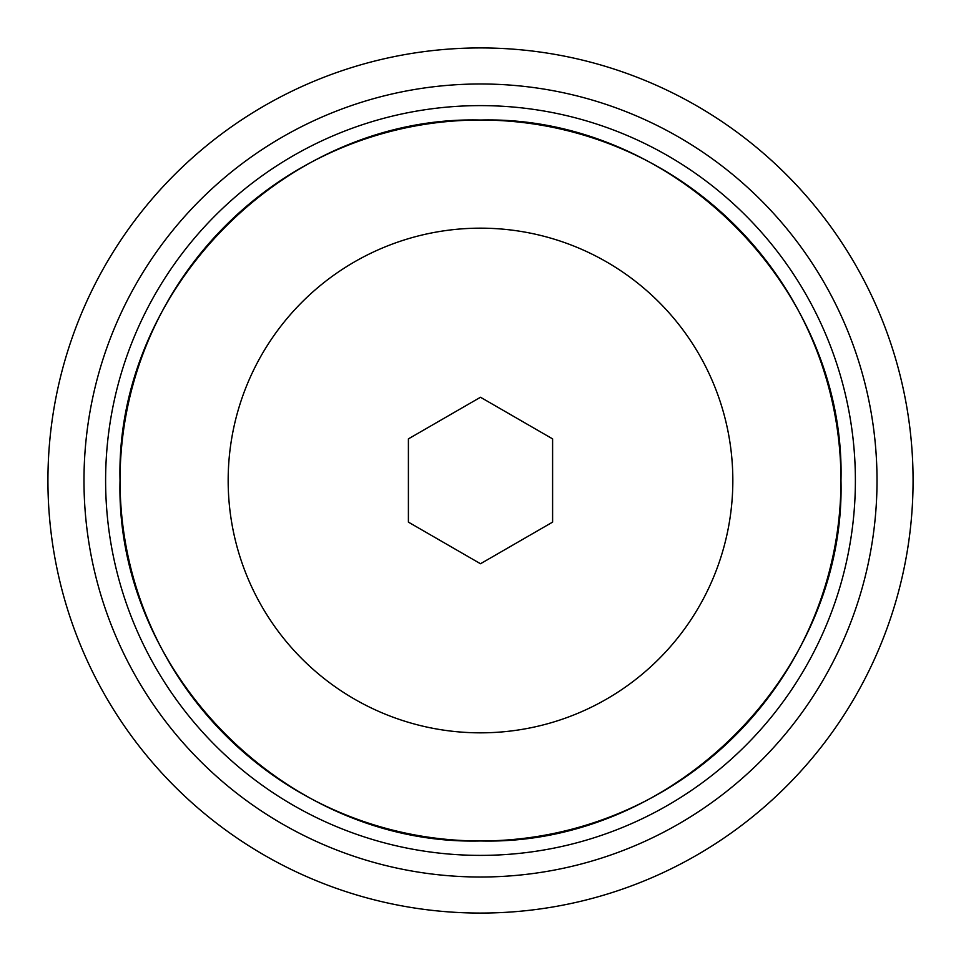 <?xml version="1.0" encoding="UTF-8"?>
<svg xmlns="http://www.w3.org/2000/svg" width="961" height="961" viewBox="0 0 961 961"><rect width="100%" height="100%" fill="white"/><g stroke="black" fill="none" stroke-linecap="round" stroke-linejoin="round"><path stroke-width="1.44" d="M840.971 480.5C845.944 287.88 673.12 115.056 480.5 120.029C287.88 115.056 115.056 287.88 120.029 480.5C115.056 673.12 287.88 845.944 480.5 840.971C673.12 845.944 845.944 673.12 840.971 480.5A360.471 360.471 0 0 0 480.5 120.029A360.471 360.471 0 0 0 120.029 480.5A360.471 360.471 0 0 0 480.5 840.971A360.471 360.471 0 0 0 840.971 480.5M132.522 670.598A396.521 396.521 0 0 0 670.598 828.478A396.521 396.521 0 0 0 828.478 290.402A396.521 396.521 0 0 0 290.402 132.522A396.521 396.521 0 0 0 132.522 670.598M100.881 687.884A432.57 432.57 0 0 0 687.884 860.119A432.57 432.57 0 0 0 860.119 273.116A432.57 432.57 0 0 0 273.116 100.881A432.57 432.57 0 0 0 100.881 687.884M480.5 228.165A252.335 252.335 0 0 0 228.165 480.5A252.335 252.335 0 0 0 480.5 732.835A252.335 252.335 0 0 0 732.835 480.5A252.335 252.335 0 0 0 480.5 228.165M552.599 522.123L552.599 438.877L480.5 397.253L408.401 438.877L408.401 522.123L480.5 563.747L552.599 522.123M151.502 660.231A374.898 374.898 0 0 0 660.231 809.498A374.898 374.898 0 0 0 809.498 300.769A374.898 374.898 0 0 0 300.769 151.502A374.898 374.898 0 0 0 151.502 660.231"/></g></svg>
